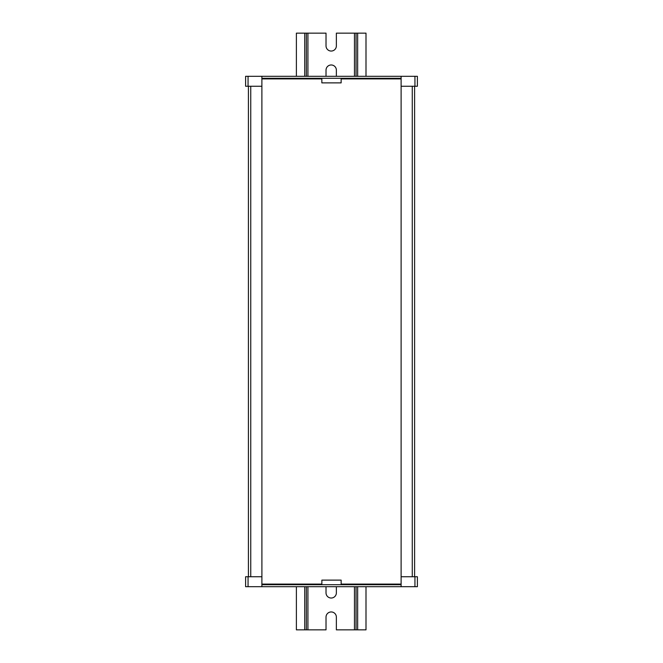 <?xml version="1.0" encoding="UTF-8"?>
<svg xmlns="http://www.w3.org/2000/svg" width="663" height="663" viewBox="0 0 663 663"><rect width="100%" height="100%" fill="white"/><g stroke="black" fill="none" stroke-linecap="round" stroke-linejoin="round"><path stroke-width="0.99" d="M248.41 86.256L248.41 576.744M250.747 86.256L250.747 576.744M261.902 580.125L261.885 82.875M414.939 86.256L414.939 76.311L417.383 76.311L417.383 86.256L401.115 86.256L401.115 586.689L245.617 586.689L245.617 576.744L248.061 576.744L248.061 586.689M412.27 86.256L412.27 576.744M414.607 86.256L414.607 576.744M261.885 584.7L401.115 584.7M401.115 576.744L417.383 576.744L417.383 586.689L401.115 586.689M414.939 576.744L414.939 586.689M248.061 576.744L261.885 576.744L261.885 586.689M261.885 584.103L321.862 584.103L321.862 580.125L341.155 580.125L341.155 584.103L401.115 584.103M261.885 76.311L261.885 86.256L245.617 86.256L245.617 76.311L414.939 76.311M401.115 78.3L261.885 78.3M248.061 86.256L248.061 76.311M401.115 86.256L401.115 76.311M401.115 78.897L341.138 78.897L341.138 82.875L321.845 82.875L321.845 78.897L261.885 78.897M336.365 586.689L336.365 592.855A5.171 5.171 0 0 1 331.193 598.026A5.171 5.171 0 0 1 326.022 592.855L326.022 586.689M366.001 76.311L366.001 33.15L336.365 33.15L336.365 45.88A5.171 5.171 0 0 1 331.193 51.051A5.171 5.171 0 0 1 326.022 45.88L326.022 33.15L296.386 33.15L296.386 76.311M326.022 76.311L326.022 70.145A5.171 5.171 0 0 1 331.193 64.974A5.171 5.171 0 0 1 336.365 70.145L336.365 76.311M366.001 586.689L366.001 629.85L336.365 629.85L336.365 617.12A5.171 5.171 0 0 0 331.193 611.949A5.171 5.171 0 0 0 326.022 617.12L326.022 629.85L296.386 629.85L296.386 586.689M356.056 33.15L356.056 76.311M356.056 586.689L356.056 629.85M306.331 33.15L306.331 76.311M306.331 586.689L306.331 629.85M307.922 33.15L307.922 76.311M307.922 586.689L307.922 629.85M354.465 33.15L354.465 76.311M354.465 586.689L354.465 629.85M357.647 33.15L357.647 76.311M357.647 586.689L357.647 629.85M304.74 33.15L304.74 76.311M304.74 586.689L304.74 629.85"/></g></svg>
